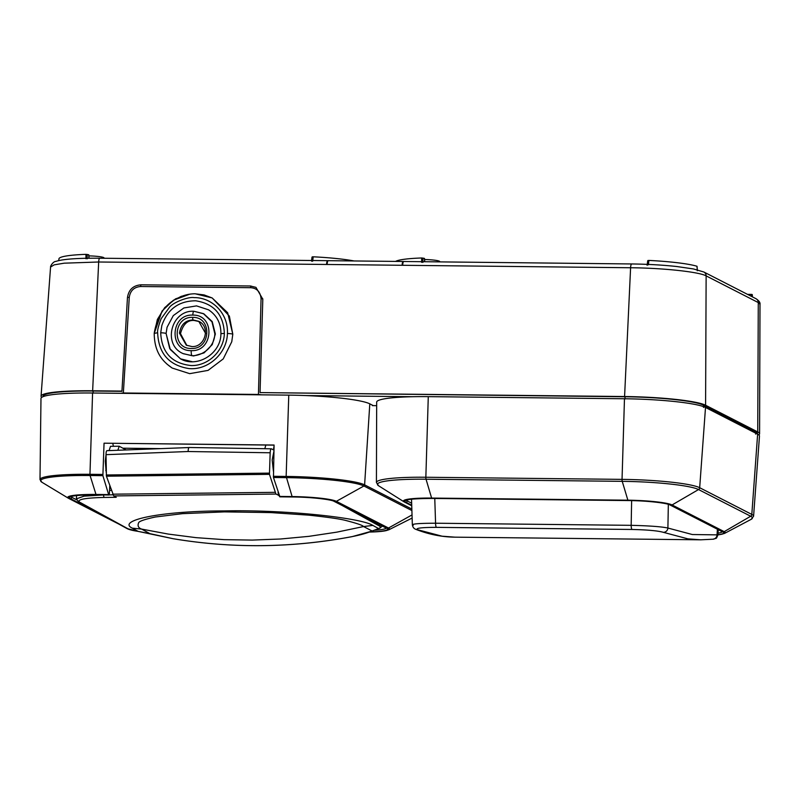 <?xml version="1.0" encoding="UTF-8"?>
<svg xmlns="http://www.w3.org/2000/svg" width="800" height="800" viewBox="0 0 800 800"><rect width="100%" height="100%" fill="white"/><g stroke="black" fill="none" stroke-linecap="round" stroke-linejoin="round"><path stroke-width="1.2" d="M454.86 537.16L700.71 539.81L687.89 538.85L663.4 532.34C658.05 530.79 647.6 529.83 632.07 529.47L436.47 527.36C421.6 527.39 415.25 528.16 417.44 529.68L442.08 536.19L454.86 537.16C441.85 537.01 428.88 534.42 415.96 529.4L415.96 529.4A4.49 4.34 -68.8 0 0 417.44 529.68M631.63 500.62L631.17 525.33C649.45 525.78 661.69 526.68 667.9 528.04L692.33 534.53L717.9 534.88A36.07 4.08 -177.8 0 0 723.54 531.82L671.4 505.13A36.07 4.08 -177.8 0 0 627.96 500.46L431.77 498.34A36.07 4.08 -177.8 0 0 405.1 502.25L411.74 505.65M413.22 525.29C410.64 523.96 418.09 523.27 435.57 523.22A4.49 1.06 90.6 0 0 436.47 527.36M180.59 358.89L170.3 349.52L166.1 333.49L169.68 348.5L180.49 358.84L192.29 361.74M203.78 313.82L193.89 311.27A4.49 1.06 90.6 0 1 194.01 311.3L203.35 313.6L211.97 321.82L214.84 333.75C214.55 346.47 203.37 355.82 192.08 355.73L183.02 353.58M203.91 313.88L212.21 321.58L215.36 334.02L212.25 344.59L204.05 352.88L193.57 355.97L183.22 353.69M192.8 315.11C170.43 313.81 168.52 351.27 191.21 350.63C213.58 351.92 215.49 314.46 192.8 315.11A4.49 1.06 90.6 0 1 193.89 311.27C171.51 309.73 162.25 344.38 182.73 353.44M186.84 345.44L180.49 333.64C183 324.35 187.56 319.96 194.16 320.47L199.25 321.59M205.6 333.39L198.75 321.32L193.13 319.94C185.46 320.18 180.9 324.57 179.44 333.11L186.3 345.19L191.91 346.56M191.31 348.47C171.57 349.15 173.03 316.28 192.7 317.39C212.44 316.7 210.98 349.57 191.31 348.47M198.75 321.32L198.74 321.32C210.84 326.54 205.2 347.5 191.85 346.55L186.29 345.18M224.35 333.48A4.49 0.62 -177.4 0 0 220.91 333.93C221.03 323.47 216.92 315.44 208.57 309.82L196.53 305.89L183.87 307.96L173.29 315.61L167.07 327.25L166.1 333.49A4.49 0.62 -177.4 0 0 160.7 332.79L161.83 325.56C167.52 309.17 178.81 300.91 195.7 300.79C213.99 303.69 223.54 314.59 224.35 333.48C223.93 350.91 208.16 366.1 191.08 365.55C171.82 363.43 161.7 352.51 160.7 332.79M154.33 333.36L157.65 332.76C157.22 330.71 158.39 326.02 161.15 318.7L169.47 307.32C173.46 302.09 188.73 296.52 194.11 297.62C211.95 297.36 228.51 313.32 227.41 333.51A4.49 0.62 2.6 0 1 232.8 334.21L231.76 341.76L223.22 358.92L208.09 370.38L189.68 373.66L172.13 368.02L166.97 364.12M157.65 332.76C158.53 353.41 168.95 365.35 188.93 368.57C208.17 370.49 227.08 353.23 227.41 333.51M189.9 294.15L173.43 300.21L162.05 311.06L154.34 333.07L157.36 319.48L164.71 307.61L175.53 298.88L188.52 294.33M195.32 293.81L212.13 297.93L227.64 312.73L232.8 334.21L229.37 316.09L212.18 297.96L204.06 294.91L194.88 293.78C188.83 293.85 183.09 295.33 177.67 298.21C165.01 304.11 157.19 315.77 154.22 333.21C154.33 351.91 162.16 361.23 172.14 368.01M121.69 393.24L123.35 392.99L129.27 297.3C130.29 290.67 134.09 287.07 140.65 286.51L250.65 287.7C256.91 288.13 260.38 291.81 261.06 298.73L258.43 394.45L261.13 394.74M123.35 392.99L258.43 394.45M121.86 393.07L260.48 394.78M178.8 297.64A44.86 43.3 -62.9 0 1 181.49 296.25L181.44 296.23M376.67 405.66L372.4 405.62M717.9 534.94L724.51 533.43A36.76 4.16 -177.8 0 0 724.22 531.64L672.08 504.95A36.76 4.16 -177.8 0 0 627.81 500.19L431.62 498.07L426.04 479.22A2.24 0.53 -89.4 0 1 425.85 477.25A64.47 7.3 -177.8 0 0 376.42 482.48L376.68 402.09A67.29 7.62 2.2 0 1 428.28 396.64L624.47 398.76A67.29 7.62 2.2 0 1 705.51 407.47L757.64 434.16A67.29 7.62 2.2 0 1 759.48 436.07L753.58 516.24A64.47 7.3 -177.8 0 0 751.81 514.41L699.68 487.72A64.47 7.3 -177.8 0 0 622.04 479.37A2.24 0.53 90.6 0 0 622.23 481.34A63.37 7.17 2.2 0 1 698.54 489.55A2.24 2.17 -62.9 0 0 699.68 487.72L705.51 407.47M106.03 454.78L105.27 461.15L106.23 472.6M117.85 450.23L119.21 446.23L110.5 446.33L109.12 450.56L107.64 450.62M109.78 485.86L109.37 493.82L108.74 494.84L102.88 475.66L104.05 443.19L274.07 445.13M109.03 494.98L96.33 494.84L109.03 494.99M112.8 443.39L113.37 446.29M122.92 448.2L160.25 448.61M104.05 443.19L274.08 445.03L273.46 477.5L279.92 496.82M108.59 494.59L95.92 494.45A36.74 4.16 -177.8 0 0 68.46 498.28L41.89 482.23A64.47 7.3 2.2 0 1 90.08 475.52L89.96 474.31A65.15 7.38 -177.8 0 0 40 479.59L40.98 398.45A67.29 7.62 2.2 0 1 92.58 393.01L288.77 395.13A67.29 7.62 2.2 0 1 369.8 403.84L373.29 405.63M647.13 265.27L647.94 260.49L647.41 264.88M648.52 260.94L647.72 260.8L648.52 260.94M647.94 260.49L648.92 260.43L648.38 264.82M697.32 270.75L696.97 266.25A58.84 6.66 2.2 0 0 648.92 260.43M748.36 294.8L747.61 294.38L751.22 294.39L751.31 296.3M751.22 294.39L752.19 294.52L752.29 296.81M752.19 294.52A58.84 6.66 2.2 0 1 752.31 294.91L752.4 296.86M311.58 260.5L312.24 256.86L311.71 261.25M312.81 257.31L312.02 257.17L312.81 257.31M312.24 256.86L313.22 256.8L312.68 261.2M313.22 256.8A58.84 6.66 2.2 0 1 354.1 260.96M85.92 258.74L85.96 254.35L88.67 254.75L88.95 258.22M87.16 258.82L87.2 254.43M58.72 260.63L58.94 258.84A58.84 6.66 2.2 0 1 85.96 254.35M424.59 259.52A13.07 1.48 2.2 0 1 439.73 261.54L439.74 261.88M758.81 434.9A67.26 7.61 -177.8 0 0 759.58 433.78A67.26 7.61 -177.8 0 0 757.73 431.94L705.59 405.24A67.26 7.61 -177.8 0 0 675.95 399.43L675.38 399.37A67.26 7.61 -177.8 0 0 624.58 396.53L260.04 392.59L625.05 396.77A65.24 7.39 2.2 0 1 703.62 405.22L755.77 431.92A65.24 7.39 2.2 0 1 757.56 433.75L757.54 434.11M403.9 261.53A4.49 1.06 90.6 0 0 403.78 261.49A4.49 1.06 90.6 0 0 402.69 265.29L630.6 267.75L624.58 396.53M403.31 261.51A4.49 1.06 90.6 0 0 403.2 261.49A4.49 1.06 90.6 0 0 402.11 265.28L402.69 265.29M327.78 260.7A4.49 1.06 90.6 0 0 327.66 260.67A4.49 1.06 90.6 0 0 326.57 264.47L402.11 265.28M43.07 396.66L43.08 396.29A65.24 7.39 2.2 0 1 93.11 391.02L121.94 391.33L127.45 297.74C128.62 289.7 133.18 285.39 141.14 284.81L250.34 285.99L255.95 287.36L262.81 299.2L260.04 392.59M50.57 267.03L41.06 396.17A67.26 7.61 -177.8 0 1 50.99 392.62L51.34 392.57A67.26 7.61 -177.8 0 1 92.64 390.78L121.48 391.09M41.06 396.17A67.26 7.61 -177.8 0 0 41.74 397.35M305.29 395.55L412.71 396.71M88.88 255.89A13.07 1.48 2.2 0 1 104.03 257.91L104.04 258.25M421.62 262.37L421.66 257.98L424.37 258.38L424.64 261.72M422.86 262.45L422.91 258.06M395.59 261.4A58.84 6.66 2.2 0 1 421.66 257.98M119.21 446.23L126.03 449.92M265.82 445.05L264.84 448.67M279.13 495.45L275.94 494.06L113.72 495.92L106.43 476.2L106.03 454.66C106.06 451.93 106.41 450.61 107.07 450.68L189.26 447.54C188.62 447.47 188.24 448.8 188.12 451.52L106.03 454.66M113.72 495.92L116.24 497.31L103.96 497.45C84.84 497.93 76.72 499.5 79.59 502.15L128 528.8L138.01 531.31L132.29 528.16C116.78 520.79 158.27 511.02 223.78 510.92C286.88 509.54 361.64 518.02 372.86 525.41L378.58 528.56L371.8 531.13C366.44 533.28 359.8 535.12 351.89 536.65L352.05 536.62M275.94 494.06L269.46 474.34L270.16 452.77C270.34 450.04 270.76 448.72 271.43 448.81L273.43 449.9L274.05 446.12M273.45 471.49L272.17 460.06L273.93 451.2M189.15 447.5L271.43 448.81M278.47 495.45L278.07 492.11M106.2 469.56L105.74 470.46M110.68 488.48L109.64 488.49M372.21 531.04L363.52 526.55L336.75 532.16L308.86 536.35L280.53 539L252.25 540.09L224.07 539.65L195.99 537.64L168.34 534.09L141.61 529.09L149.94 533.67L137.72 531.3L173.1 538.71C232.51 548.64 292.14 547.96 351.98 536.67L372.21 531.04L378.58 528.56C380.68 527.73 380.91 526.85 379.28 525.93L380.81 525.28M137.45 531.22L137.72 531.3C132.68 530.57 129.09 529.65 126.96 528.55L128 528.8M149.82 533.63L173.15 538.71M109.54 490.42L111.35 490.4M132.29 528.16L141.61 529.09C138.38 527.93 137.38 525.85 138.6 522.83C139.07 521.25 144.69 519.31 155.45 516.99L182.38 513.67L224.37 511.88L270.91 512.59L308.82 515.16C327.47 517.15 339.72 518.9 345.57 520.42C356.87 523.33 362.86 525.37 363.52 526.55L372.86 525.41M668.34 504.34L667.9 528.04A4.49 4.34 -68.5 0 1 663.4 532.34M718.26 529.67L717.9 534.88C715.9 539.77 717 537.65 713.15 539.21L713.15 539.21A4.49 4.36 -96.2 0 0 717.02 534.91L717.41 529.24M434.77 498.47L435.57 523.22L631.17 525.33A4.49 1.06 90.6 0 0 632.07 529.47M192.08 355.73A4.49 1.06 -89.4 0 1 191.21 350.63M192.7 317.39A2.24 0.53 90.6 0 0 193.13 319.94M262.81 298.82L261.06 298.73M250.65 287.7A2.24 0.53 -89.4 0 1 250.96 286.01M140.65 286.51A2.24 0.53 -89.4 0 1 140.97 284.8M129.27 297.3L127.55 297.49M671.4 505.13A1.35 1.3 -62.9 0 0 672.08 504.95L698.54 489.55L750.68 516.24A63.37 7.17 2.2 0 1 751.18 519.33L753.58 516.24M757.64 434.16L751.81 514.41A2.24 2.17 117.1 0 1 750.68 516.24L724.22 531.64A1.35 1.3 117.1 0 1 723.54 531.82M411.66 503.21L407.21 500.93L407.26 500M722.33 531.76A33.62 3.81 2.2 0 1 718.02 533.16M431.78 498.43L431.7 498.43A34.97 3.96 2.2 0 0 405.85 502.23A1.35 1.3 -62.9 0 0 407.21 500.93A33.62 3.81 2.2 0 1 406.38 500.3M405.85 502.23L411.72 505.23M722.79 531.84L670.53 505.09A34.97 3.96 2.2 0 0 628.42 500.56L628.45 500.57C646.52 500.61 667.49 503.15 669.97 504.95L722.23 531.7A1.35 1.3 117.1 0 0 722.79 531.84A34.97 3.96 2.2 0 1 717.91 534.77M669.97 504.95A1.35 1.3 -62.9 0 0 670.53 505.09M628.42 500.56L431.7 498.43M431.77 498.34L431.62 498.07A36.76 4.16 -177.8 0 0 404.08 501.85L378.57 485.75A63.37 7.17 2.2 0 1 426.04 479.22L622.23 481.34L627.96 500.46M411.74 505.8L404.08 501.85A36.76 4.16 -177.8 0 0 404.44 502.05A1.35 1.3 -62.9 0 0 405.1 502.25M624.47 398.76L622.04 479.37L425.85 477.25L428.28 396.64M96.4 494.84L96.36 494.85A34.97 3.96 2.2 0 0 70.47 498.63A1.35 1.3 -62.9 0 0 71.83 497.33A33.62 3.81 2.2 0 1 71.01 496.71M292.52 496.96L292.55 496.97C310.62 497.01 331.59 499.55 334.07 501.35A1.35 1.3 -62.9 0 0 334.63 501.49A34.97 3.96 2.2 0 0 292.52 496.96L279.85 496.82M334.63 501.49L386.76 528.18A1.35 1.3 117.1 0 1 386.2 528.04L386.43 527.78M386.3 528.09A33.62 3.81 2.2 0 1 374.3 530.24M386.76 528.18A34.97 3.96 2.2 0 1 369.94 531.91M70.47 498.63L101.24 514.38M76.59 499.77L71.83 497.33L71.88 496.4M273.46 477.5L286.26 477.64A64.47 7.3 2.2 0 1 363.91 485.99A1.35 1.3 -62.9 0 0 364.61 484.87A65.15 7.38 -177.8 0 0 286.15 476.43L292.11 496.57L279.44 496.44M412.03 514.92L388.49 528.02L336.36 501.33L363.91 485.99L411.89 510.56M411.84 509.05L364.61 484.87L369.8 403.84M108.74 494.84L96.07 494.71L90.08 475.52L102.88 475.66M102.77 474.45L89.96 474.31L92.58 393.01M288.77 395.13L286.15 476.43L273.34 476.3M336.36 501.33A36.74 4.16 -177.8 0 0 292.11 496.57L292.26 496.83A36.08 4.08 -177.8 0 1 335.7 501.5A1.35 1.3 -62.9 0 0 336.36 501.33M412.13 518.06L388.72 529.85A36.74 4.16 -177.8 0 0 388.49 528.02A1.35 1.3 117.1 0 1 387.84 528.19A36.08 4.08 -177.8 0 1 369.51 532.06M335.7 501.5L387.84 528.19M279.59 496.69L292.26 496.83M68.91 498.52L119 524.16M115.22 522.08L69.39 498.62A1.35 1.3 -62.9 0 1 68.83 498.48L119.09 524.21M96.07 494.71A36.08 4.08 -177.8 0 0 69.39 498.62M705.59 405.24L706.13 275.88C699.18 271.9 662.97 268 630.6 267.75A4.49 1.06 -89.4 0 1 631.69 263.96A4.49 1.06 -89.4 0 1 631.81 263.99M706.13 275.88L758.28 302.57L757.73 431.94M760 304.29L758.28 302.57A4.49 4.33 -62.9 0 0 755.96 298.69L755.96 298.69C758.99 300.71 760.33 302.58 760 304.29L759.58 433.78M92.64 390.78L98.67 262L64.21 263.18L54.17 264.85L50.58 267.03C50.16 266.21 53.31 261.27 55.86 261.43C63.84 258.65 82.97 258.08 99.75 258.21L99.75 258.21A4.49 1.06 90.6 0 0 98.67 262L326.57 264.47M99.87 258.24A4.49 1.06 90.6 0 0 99.75 258.21L328.24 260.68A4.49 1.06 90.6 0 0 327.15 264.47M706.13 275.87A4.49 4.33 -62.9 0 0 703.81 271.99L755.96 298.69M328.35 260.7A4.49 1.06 90.6 0 0 328.24 260.68L631.69 263.96C647.62 264.16 662.59 265 676.59 266.5L693.48 268.95L703.81 271.99M93.03 393.25L93.11 391.02M755.77 431.92L755.65 434.14M703.5 407.45L703.62 405.22M625.05 396.77L624.97 399M103.96 497.45L103.47 494.93L84.04 496.16L76.45 498.83L78.56 501.9L79.59 502.15M270.16 452.77L188.12 451.52M106.26 474.98L269.35 473.12M112.66 494.18L274.94 492.33M269.46 474.34L106.43 476.2M342.06 505.44L379.28 525.93M351.89 536.65C292.06 547.94 232.45 548.62 173.05 538.69M112.91 494.82L109.17 494.87M700.71 539.81L713.15 539.21M411.53 499.22L412.35 524.79C412.72 527.18 413.93 528.72 415.96 529.4M180.49 358.84C197.02 368.36 220.87 353.82 220.91 333.93M406.29 499.98L406.09 500.47C407.44 499.25 415.99 498.58 431.74 498.44L628.45 500.57M724.51 533.43L751.18 519.33M378.57 485.75L376.42 482.48M334.07 501.35L386.2 528.04M41.89 482.23L40 479.59M388.72 529.85L381.25 531.42L369.48 532.08M70.91 496.39L70.72 496.87C72.07 495.66 80.61 494.98 96.36 494.85M279.88 496.83L292.55 496.97M647.12 265.28L647.71 260.8M697.31 269.79L697.04 266.29M311.57 260.5L312.01 257.17M89.07 258.22L88.8 254.81M424.76 261.72L424.5 258.44M78.56 501.9L126.96 528.55M379.44 528.42L382.39 526.09M76.51 495.59L76.45 498.83"/></g></svg>
